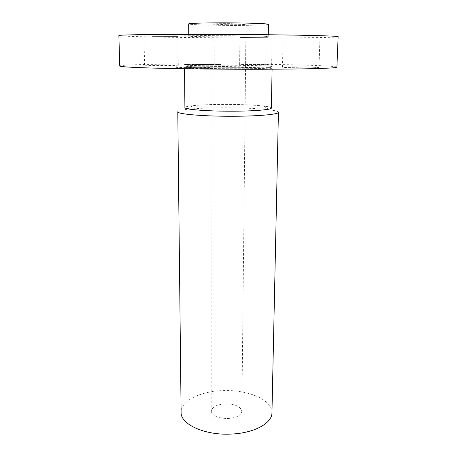 <?xml version="1.0" encoding="UTF-8"?>
<svg xmlns="http://www.w3.org/2000/svg" width="457" height="457" viewBox="0 0 457 457"><rect width="100%" height="100%" fill="white"/><g stroke="black" fill="none" stroke-linecap="round" stroke-linejoin="round"><path stroke-width="0.34" stroke-dasharray="2.29 1.71" d="M152.432 64.831L144.589 65.128C143.972 65.42 160.333 65.677 170.849 65.534L178.304 65.237C178.721 64.945 162.875 64.7 152.432 64.831M151.901 36.623L177.996 36.583L151.901 36.623M338.129 36.714C337.666 37.788 276.262 38.188 219.474 37.8C168.587 37.48 119.151 36.526 118.871 35.566M224.913 36.943C205.57 36.823 188.541 36.463 188.752 36.143C187.993 35.8 209.329 35.595 232.476 35.76C252.738 35.892 268.722 36.263 268.242 36.56C268.55 36.926 246.723 37.097 224.913 36.943M179.327 34.721C189.021 34.509 215.87 34.818 214.784 35.12L210.911 35.298C200.897 35.486 175.254 35.195 175.911 34.886L179.327 34.721M314.525 36.109L283.163 36.206L314.525 36.109M268.168 37.725L239.891 37.44L268.168 37.725M336.918 67.15C336.586 65.505 275.748 64.077 219.411 63.923C168.936 63.74 119.957 64.551 119.763 66.014M268.459 24.335C268.762 25.084 246.849 25.558 224.964 25.364C205.547 25.221 188.455 24.575 188.667 23.918M226.94 24.724L211.111 24.09C212.351 23.741 218.737 23.593 230.259 23.644L246.015 24.272C244.626 24.627 238.268 24.775 226.94 24.724M225.147 403.891C216.647 404.559 212.002 406.976 211.208 411.146C212.299 415.899 217.892 418.355 227.98 418.521C236.515 417.795 241.142 415.39 241.862 411.306C240.696 406.49 235.127 404.017 225.147 403.891M271.955 412.774C272.561 399.778 247.528 389.387 222.582 390.632C200.423 391.272 180.755 400.818 181.103 412.294M278.422 112.291C278.29 111.377 275.223 110.548 269.213 109.794C257.531 108.458 242.341 107.783 223.65 107.783C208.552 107.835 196.339 108.366 187.016 109.366C181.006 110.051 177.927 110.851 177.784 111.765M271.355 108.018C271.252 107.298 268.676 106.635 263.632 106.035C253.618 104.944 240.496 104.39 224.267 104.385C211.157 104.425 200.617 104.853 192.637 105.664C187.587 106.213 185.005 106.847 184.896 107.566M256.851 69.258C266.854 69.07 271.944 68.801 272.115 68.459L266.585 67.865L224.416 67.053L190.083 67.465L184.548 68.002C184.719 68.344 189.804 68.664 199.8 68.961M179.67 68.099C189.272 68.55 215.83 68.43 214.756 67.956L210.923 67.642C201.006 67.213 175.625 67.322 176.288 67.802L179.67 68.099M313.496 67.762L318.969 67.482C319.517 67.099 298.969 66.733 288.327 66.916L282.466 67.202C281.603 67.573 302.797 67.962 313.496 67.762M267.688 64.683C258.879 64.391 239.108 64.426 239.651 64.745L243.261 64.985C251.881 65.294 272.441 65.254 271.641 64.94L267.688 64.683M219.537 64.483L220.754 64.631C221.896 65.065 190.809 65.043 185.468 64.603L184.525 64.471C183.8 64.043 213.39 64.06 219.537 64.483M219.537 64.266L220.754 64.414C221.896 64.843 190.803 64.814 185.468 64.38L184.525 64.254C183.8 63.826 213.39 63.849 219.537 64.266M189.135 64.368L188.37 64.266C187.764 63.929 211.203 63.946 215.978 64.283L216.915 64.391C217.783 64.728 193.414 64.711 189.135 64.368M207.21 64.688L209.38 64.688L207.21 64.688M216.744 64.277L218.846 64.277L216.744 64.277M216.395 64.546L218.537 64.546L216.395 64.546M196.247 63.98L198.338 63.98L196.247 63.98M208.392 64.049L210.477 64.049L208.392 64.049M188.353 64.368L186.199 64.368L188.353 64.368M196.693 64.608L194.516 64.608L196.693 64.608M189.152 64.106L187.033 64.106L189.152 64.106M189.141 64.586L188.375 64.483C187.77 64.146 211.203 64.157 215.978 64.494L216.915 64.614C217.783 64.951 193.414 64.934 189.141 64.586M204.416 64.66L195.476 64.694L204.508 64.443L194.762 64.243L204.416 64.443M204.656 64.648L202.765 64.603L204.662 64.654M202.297 64.631L194.95 64.231L202.297 64.414M212.933 64.631L205.199 64.66L201.571 64.437L212.933 64.414L201.571 64.22L212.945 64.62M208.86 64.488L210.049 64.568L208.86 64.271M205.199 64.66L205.199 64.209M198.515 64.666L198.509 64.22M201.543 64.654L201.543 64.209L207.895 64.3L201.543 64.209M207.21 64.911L209.38 64.911L207.21 64.911M216.744 64.494L218.846 64.494L216.744 64.494M216.395 64.763L218.537 64.763L216.395 64.763M196.247 64.197L198.338 64.197L196.247 64.197M208.392 64.26L210.477 64.266L208.392 64.26M188.353 64.591L186.199 64.591L188.353 64.591M196.693 64.831L194.516 64.831L196.693 64.831M189.152 64.323L187.033 64.323L189.152 64.323M224.507 66.494L190.975 66.876C174.043 67.465 198.121 68.659 232.619 68.721C263.529 68.824 280.518 67.95 265.7 67.27L224.507 66.494M224.478 65.22C202.977 65.151 184.439 65.528 185.268 66.082C185.713 66.642 208.129 67.253 232.67 67.316C257.234 67.39 274.823 66.893 270.955 66.339C267.454 65.779 245.969 65.288 224.478 65.22M144.589 65.128L143.972 36.36M178.304 65.237L177.996 36.583M268.242 36.56L268.276 34.749M211.208 411.146L211.111 24.09M187.016 109.366L192.637 105.664M184.559 68.75L184.548 68.002M190.083 67.465L190.975 66.876C174.523 66.368 199.435 67.042 232.647 67.345L269.453 66.99C270.824 66.882 272.675 67.67 265.7 67.27L266.585 67.865M272.098 69.207L272.115 68.459M269.213 109.794L263.632 106.035M241.862 411.306L246.015 24.272M188.752 36.143L188.741 34.332M214.756 67.956L214.784 35.12M176.288 67.802L175.911 34.886M318.969 67.482L320.031 36.343M282.466 67.202L283.163 36.206M239.651 64.745L239.891 37.44M271.641 64.94L272.161 37.594"/><path stroke-width="0.69" d="M240.525 34.498C298.324 34.886 339.894 35.949 338.129 36.714L336.918 67.15C338.574 68.344 297.37 69.413 240.211 69.247C208.461 69.167 175.888 68.721 153.563 68.093C131.182 67.419 119.911 66.728 119.763 66.014L118.871 35.566C118.98 35.098 130.336 34.743 152.941 34.498L240.525 34.498M188.741 34.332L188.667 23.918C187.896 23.221 209.317 22.679 232.562 22.896C252.904 23.056 268.945 23.735 268.459 24.335L268.276 34.749M230.996 434.07C254.086 433.253 272.275 423.148 271.955 412.774L278.422 112.291C279.004 114.307 258.948 116.209 233.184 116.261C203.691 116.421 176.785 114.067 177.784 111.765L181.103 412.294C180.349 424.176 204.57 435.515 230.996 434.07M184.559 68.75L184.896 107.566C184.068 109.429 207.232 111.308 232.453 111.194C254.509 111.16 271.841 109.651 271.355 108.018L272.098 69.207M199.8 68.961L256.851 69.258"/></g></svg>
